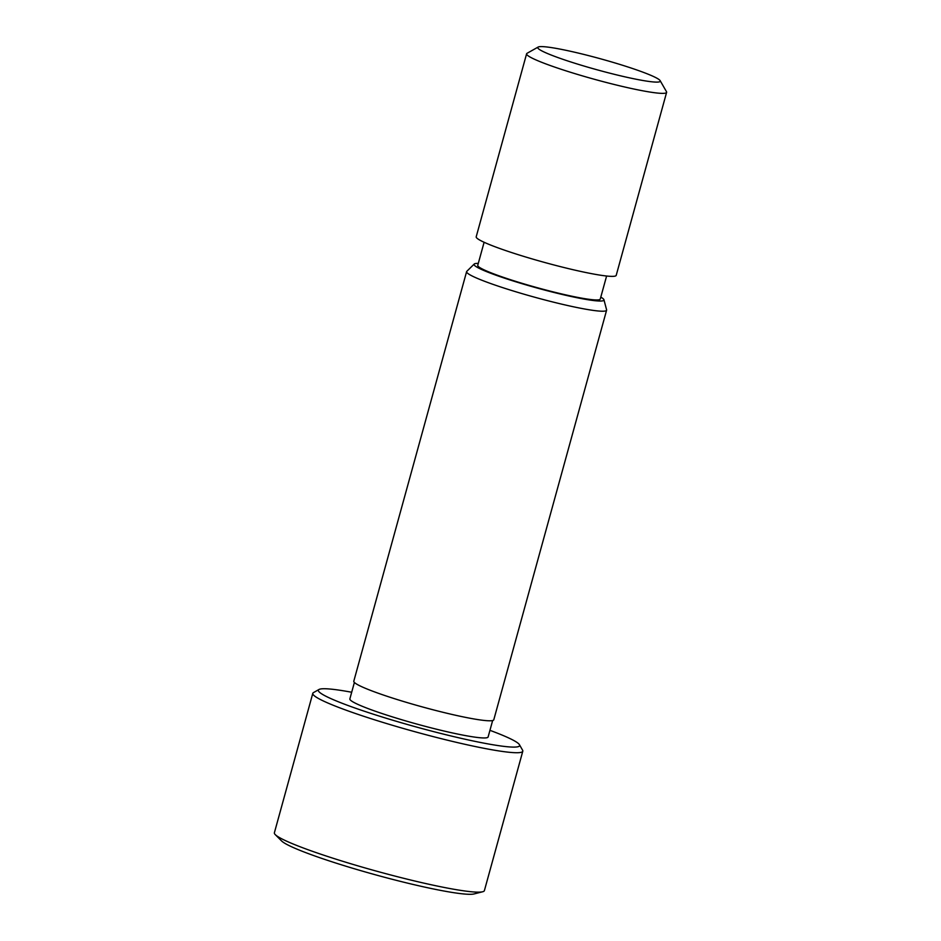 <?xml version="1.0" encoding="UTF-8"?>
<svg xmlns="http://www.w3.org/2000/svg" width="941" height="941" viewBox="0 0 941 941"><rect width="100%" height="100%" fill="white"/><g stroke="black" fill="none" stroke-linecap="round" stroke-linejoin="round"><path stroke-width="1.41" d="M351.687 692.247A104.369 9.457 15.4 0 0 319.011 689.482L313.459 692.611A108.909 9.869 15.4 0 0 312.788 693.352L274.384 832.785A108.909 9.869 15.4 0 0 275.29 834.643A108.909 9.869 15.4 0 0 310.165 850.499A108.909 9.869 15.4 0 0 413.817 880.776A108.909 9.869 15.4 0 0 482.662 891.762A108.909 9.869 15.4 0 0 484.392 890.621L522.796 751.2A108.909 9.869 15.4 0 0 522.596 750.212L519.432 744.696A104.369 9.457 15.4 0 0 489.943 730.334M312.788 693.352A108.909 9.869 15.4 0 0 348.57 711.078A108.909 9.869 15.4 0 0 459.961 743.167A108.909 9.869 15.4 0 0 522.796 751.2M319.011 689.482A104.369 9.457 15.4 0 0 352.652 707.185A104.369 9.457 15.4 0 0 463.56 738.885A104.369 9.457 15.4 0 0 519.432 744.696M354.392 682.448L349.864 698.881A71.704 6.493 15.4 0 0 373.412 710.549A71.704 6.493 15.4 0 0 446.752 731.663A71.704 6.493 15.4 0 0 488.12 736.956L492.649 720.535M478.299 263.386A67.364 6.105 15.4 0 0 474.229 264.033L466.795 271.337A72.61 6.575 15.4 0 0 466.607 271.643L353.792 681.213A72.61 6.575 15.4 0 0 377.647 693.023A72.61 6.575 15.4 0 0 451.903 714.419A72.61 6.575 15.4 0 0 493.79 719.771L606.604 310.201A72.61 6.575 15.4 0 0 606.604 309.848L603.946 299.767A67.364 6.105 15.4 0 0 600.793 297.121M275.29 834.643L281.594 840.948A101.052 9.163 15.4 0 0 313.953 855.663A101.052 9.163 15.4 0 0 410.135 883.752A101.052 9.163 15.4 0 0 474.005 893.95L482.662 891.762M466.607 271.643A72.61 6.575 15.4 0 0 490.449 283.453A72.61 6.575 15.4 0 0 564.718 304.849A72.61 6.575 15.4 0 0 606.604 310.201M474.229 264.033A67.364 6.105 15.4 0 0 496.189 275.278A67.364 6.105 15.4 0 0 566.647 295.486A67.364 6.105 15.4 0 0 603.946 299.767M538.158 47.05L527.066 53.296A72.61 6.575 15.4 0 0 526.607 53.79A72.61 6.575 15.4 0 0 550.461 65.599A72.61 6.575 15.4 0 0 649.278 91.947A72.61 6.575 15.4 0 0 666.616 92.347A72.61 6.575 15.4 0 0 666.487 91.7L660.147 80.655A63.529 5.764 15.4 0 0 600.546 58.801A63.529 5.764 15.4 0 0 538.158 47.05A63.529 5.764 15.4 0 0 558.636 57.824A63.529 5.764 15.4 0 0 626.141 77.115A63.529 5.764 15.4 0 0 660.147 80.655M526.607 53.79L476.205 236.791A72.61 6.575 15.4 0 0 520.738 255.47A72.61 6.575 15.4 0 0 598.864 274.948A72.61 6.575 15.4 0 0 616.214 275.348L666.616 92.347M484.109 242.272L477.757 265.338A63.529 5.764 15.4 0 0 516.715 281.688A63.529 5.764 15.4 0 0 585.09 298.72A63.529 5.764 15.4 0 0 600.252 299.085L606.616 276.007"/></g></svg>
